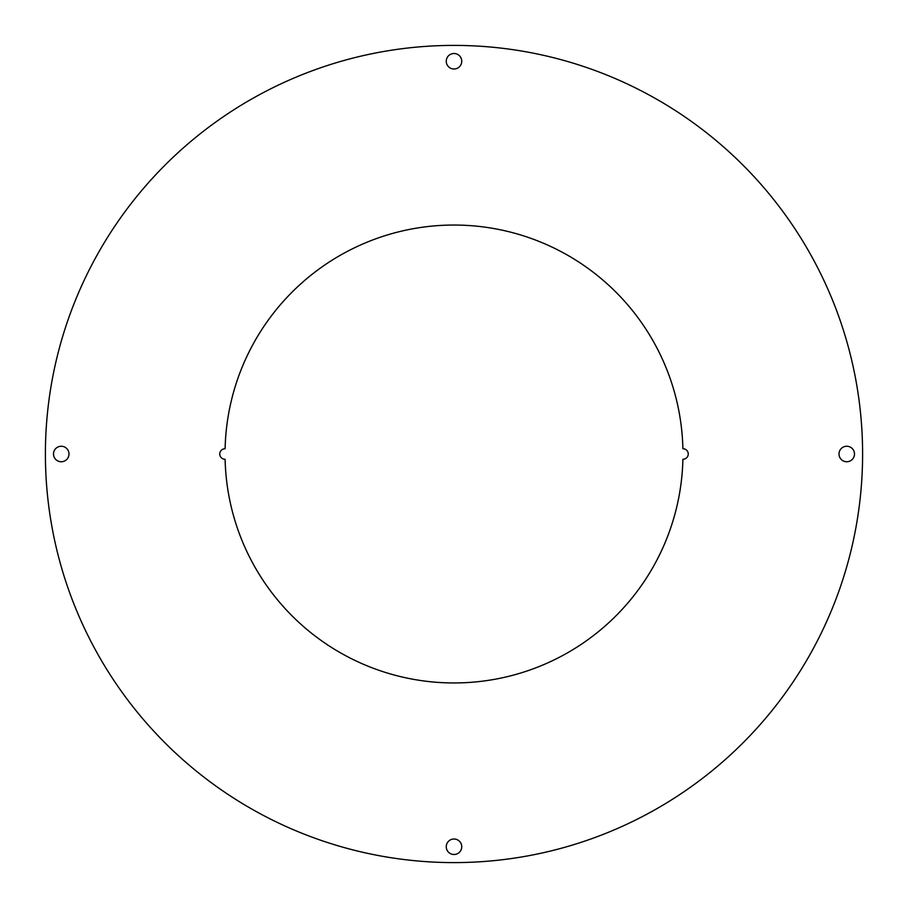 <?xml version="1.0" encoding="UTF-8"?>
<svg xmlns="http://www.w3.org/2000/svg" width="908" height="908" viewBox="0 0 908 908"><rect width="100%" height="100%" fill="white"/><g stroke="black" fill="none" stroke-linecap="round" stroke-linejoin="round"><path stroke-width="0.68" stroke-dasharray="4.54 3.41" d="M225.105 459.278A228.952 228.952 0 0 0 454 682.952A228.952 228.952 0 0 0 682.895 459.278A5.289 5.289 0 0 0 688.241 454A5.289 5.289 0 0 0 682.895 448.722A228.952 228.952 0 0 0 454 225.048A228.952 228.952 0 0 0 225.105 448.722A5.289 5.289 0 0 0 219.759 454A5.289 5.289 0 0 0 225.105 459.278M862.6 454A408.6 408.6 0 0 1 454 862.6A408.6 408.6 0 0 1 45.4 454A408.6 408.6 0 0 1 454 45.4A408.6 408.6 0 0 1 862.6 454M446.248 846.744A7.752 7.752 0 0 0 454 854.496A7.752 7.752 0 0 0 461.752 846.744A7.752 7.752 0 0 0 454 839.003A7.752 7.752 0 0 0 446.248 846.744M839.003 454A7.752 7.752 0 0 0 846.744 461.752A7.752 7.752 0 0 0 854.496 454A7.752 7.752 0 0 0 846.744 446.248A7.752 7.752 0 0 0 839.003 454M446.248 61.256A7.752 7.752 0 0 0 454 68.997A7.752 7.752 0 0 0 461.752 61.256A7.752 7.752 0 0 0 454 53.504A7.752 7.752 0 0 0 446.248 61.256M53.504 454A7.752 7.752 0 0 0 61.256 461.752A7.752 7.752 0 0 0 68.997 454A7.752 7.752 0 0 0 61.256 446.248A7.752 7.752 0 0 0 53.504 454"/><path stroke-width="1.36" d="M682.895 459.278A228.952 228.952 0 0 1 454 682.952A228.952 228.952 0 0 1 225.105 459.278A5.289 5.289 0 0 1 219.759 454A5.289 5.289 0 0 1 225.105 448.722A228.952 228.952 0 0 1 454 225.048A228.952 228.952 0 0 1 682.895 448.722A5.289 5.289 0 0 1 688.241 454A5.289 5.289 0 0 1 682.895 459.278M61.256 461.752A7.752 7.752 0 0 1 53.504 454A7.752 7.752 0 0 1 61.256 446.248A7.752 7.752 0 0 1 68.997 454A7.752 7.752 0 0 1 61.256 461.752M862.6 454A408.6 408.6 0 0 0 454 45.4A408.6 408.6 0 0 0 45.4 454A408.6 408.6 0 0 0 454 862.6A408.6 408.6 0 0 0 862.6 454M454 854.496A7.752 7.752 0 0 1 446.248 846.744A7.752 7.752 0 0 1 454 839.003A7.752 7.752 0 0 1 461.752 846.744A7.752 7.752 0 0 1 454 854.496M846.744 461.752A7.752 7.752 0 0 1 839.003 454A7.752 7.752 0 0 1 846.744 446.248A7.752 7.752 0 0 1 854.496 454A7.752 7.752 0 0 1 846.744 461.752M454 68.997A7.752 7.752 0 0 1 446.248 61.256A7.752 7.752 0 0 1 454 53.504A7.752 7.752 0 0 1 461.752 61.256A7.752 7.752 0 0 1 454 68.997"/></g></svg>
